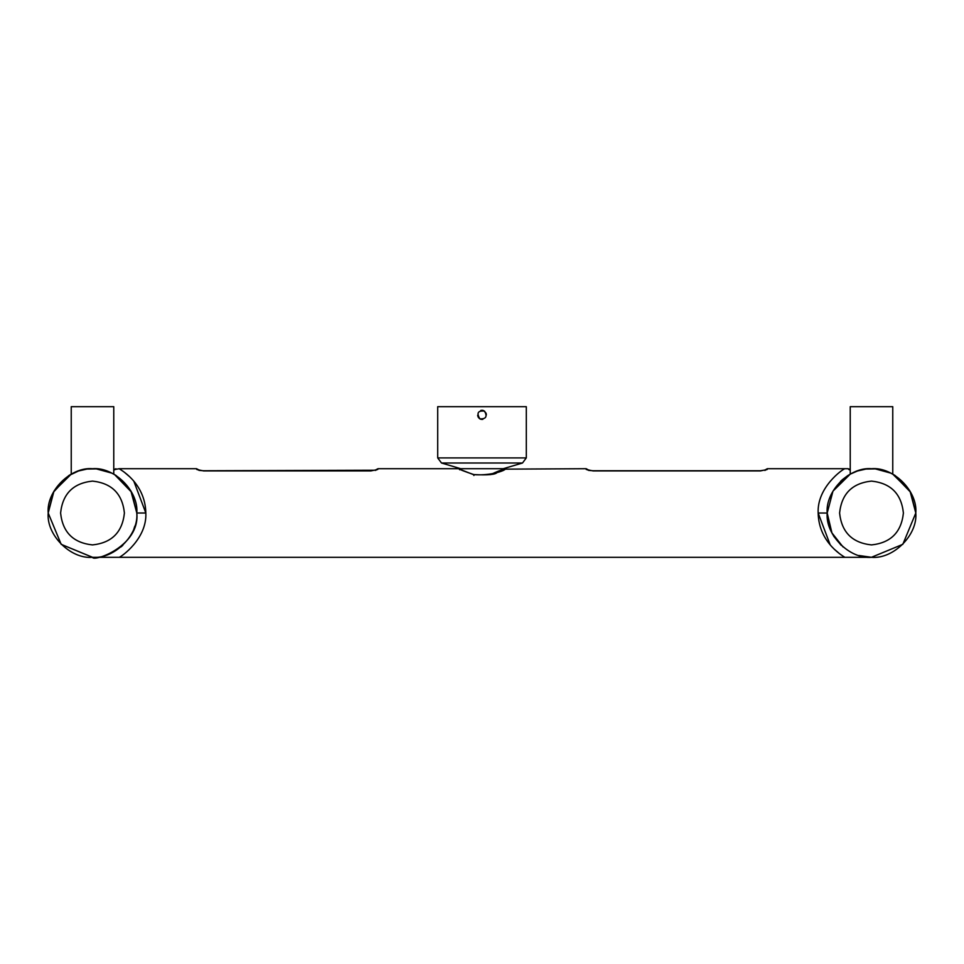 <?xml version="1.0" encoding="UTF-8"?>
<svg xmlns="http://www.w3.org/2000/svg" width="964" height="964" viewBox="0 0 964 964"><rect width="100%" height="100%" fill="white"/><g stroke="black" fill="none" stroke-linecap="round" stroke-linejoin="round"><path stroke-width="1.45" d="M895.315 475.65L892.76 474.131L892.76 406.688L850.236 406.688L850.236 474.143L848.971 474.866M71.035 474.252L68.685 475.65L71.24 474.143L68.709 475.626L53.345 492.291L48.2 513.017L53.972 491.146L71.24 474.143L71.24 406.688L113.764 406.688L113.764 474.131L116.174 475.553M71.613 473.939L68.709 475.638L78.554 470.962L86.953 469.058L96.316 468.878L111.691 473.083L115.427 475.095L113.764 474.143L113.764 406.688L113.764 469.625L115.041 469.191M871.408 557.312L902.822 544.335L915.8 513.017L910.028 491.146L892.76 474.143L894.423 475.095L892.76 474.143L892.76 406.688L892.76 474.131L895.17 475.553M459.647 469.781L459.105 468.841L460.732 469.697L460.732 468.709L441.5 463.009L437.704 457.912L437.704 406.688L526.296 406.688L526.296 457.912L522.5 463.009L441.5 463.009M503.268 469.697L503.268 468.709L522.5 463.009M486.049 413.134L483.542 410.556M482.916 410.363L482.157 410.266M481.398 410.303L480.747 410.447M477.65 415.279L478.024 416.737M478.192 417.063L478.867 418.027M479.241 418.376L480.036 418.93M480.602 419.171L481.398 419.376M482.108 419.412L482.807 419.34M486.362 414.942L486.145 413.411M460.732 468.709L503.268 468.709M484.555 411.122C487.543 416.593 485.989 419.171 479.903 418.858C476.349 413.014 477.903 410.435 484.555 411.122M829.221 526.224L827.196 513.053L818.159 513.017C818.822 544.347 845.597 557.361 844.813 557.312L871.516 557.312L858.924 555.493M764.597 470.215L767.32 468.709L844.813 468.709C842.693 469.215 816.918 487.266 818.159 513.017L830.137 544.72M834.969 549.793L839.451 553.625M841.138 545.275L833.956 536.526M833.92 536.466L833.318 535.466M832.643 534.285L831.751 532.574M831.438 531.935L830.715 530.308M830.643 530.152L830.016 528.561M829.727 527.778L829.486 527.067M871.516 557.312L861.214 556.108M843.03 546.95L831.92 532.899L827.196 513.017L832.968 491.146L850.236 474.143L840.608 481.253M895.014 475.469L910.655 492.291L915.8 513.017C917.776 534.924 893.411 559.289 871.504 557.312C849.585 559.289 825.22 534.924 827.196 513.017C825.22 491.098 849.585 466.733 871.504 468.709C893.411 466.733 917.776 491.098 915.8 513.017C917.776 534.924 893.411 559.289 871.504 557.312C849.585 559.289 825.22 534.924 827.196 513.017M116.222 475.601L130.875 490.869L136.804 513.017L145.841 513.017L133.863 481.313M129.031 476.228L124.549 472.396M844.813 557.312L119.187 557.312C121.307 556.806 147.082 538.756 145.841 513.017C145.178 481.675 118.403 468.661 119.187 468.709L113.764 469.733M69.01 475.445L70.36 474.637M114.668 474.649L131.658 492.291L136.804 513.017C138.78 534.924 114.415 559.289 92.496 557.312C70.589 559.289 46.224 534.924 48.2 513.017L61.166 544.335L92.484 557.312C93.448 562.169 140.25 546.287 136.804 513.017C138.78 534.924 114.415 559.289 92.496 557.312C70.589 559.289 46.224 534.924 48.2 513.017L61.178 544.335L92.592 557.312M134.502 527.091L134.779 526.224M459.454 469.167L473.529 474.649C502.425 476.662 518.487 461.443 490.387 474.637M847.971 475.469L850.61 473.939M848.007 475.445L850.236 474.143M119.187 557.312L92.484 557.312M121.006 546.925L122.85 545.287M132.249 532.574L132.55 531.935M133.984 528.561L134.273 527.778M377.683 469.504L370.851 470.926L203.645 470.926L196.813 469.504M203.585 470.745L375.972 470.227M196.511 468.709L119.187 468.709M504.353 469.793L504.895 468.841L497.195 472.42C495.556 474.625 487.736 475.336 473.746 474.553C453.249 467.673 460.575 468.721 458.623 468.709L377.984 468.709L375.092 470.215M844.813 468.709L848.091 468.721L850.236 469.745M849.838 469.468L848.621 468.866L849.139 469.757L848.091 468.721L850.236 469.733M847.778 475.601L842.09 479.879M830.799 495.52L830.522 496.183M830.052 497.376L829.715 498.292L830.052 497.376M915.8 513.017L910.643 492.279L893.64 474.637M830.835 495.424L830.558 496.074M48.2 513.017C46.224 491.098 70.589 466.733 92.496 468.709C114.415 466.733 138.78 491.098 136.804 513.017M850.236 474.131L857.55 470.962L865.949 469.058L875.312 468.878L890.688 473.083L895.291 475.638L892.459 473.987M892.76 474.131L892.76 461.045L892.76 474.131L895.291 475.626M894.411 475.095L892.76 474.143L892.76 461.045L892.76 474.143M767.187 469.504L760.355 470.926L593.137 470.926L586.305 469.504M764.524 470.227L765.476 470.227M588.968 470.227L586.172 468.709L504.317 469.155M199.247 470.42L196.511 469.143M375.02 470.227L377.948 469.143M377.984 469.143L375.249 470.42M588.751 470.42L586.016 469.143M765.091 470.046L767.452 469.143L764.741 470.42M437.704 457.912L526.296 457.912M903.401 513.017C901.364 532.249 890.736 542.877 871.504 544.913C852.26 542.877 841.632 532.249 839.596 513.017C841.632 493.773 852.26 483.145 871.504 481.108C890.736 483.145 901.364 493.773 903.401 513.017M124.404 513.017C122.368 532.249 111.74 542.877 92.496 544.913C73.264 542.877 62.636 532.249 60.599 513.017C62.636 493.773 73.264 483.145 92.496 481.108C111.74 483.145 122.368 493.773 124.404 513.017M115.909 468.721L114.861 469.757M473.914 475.505L473.529 474.649L473.914 475.505M892.76 451.562L892.76 406.688L892.76 451.562M113.764 474.143L113.764 461.045L113.764 474.143M114.077 469.504L115.029 469.058M196.499 468.709L199.476 470.227M199.199 470.408L203.645 470.745M848.091 468.721L848.971 469.058M593.077 470.745L760.415 470.745M588.703 470.408L593.137 470.745M765.344 469.95L760.355 470.745M116.066 475.493L113.463 473.987"/></g></svg>
